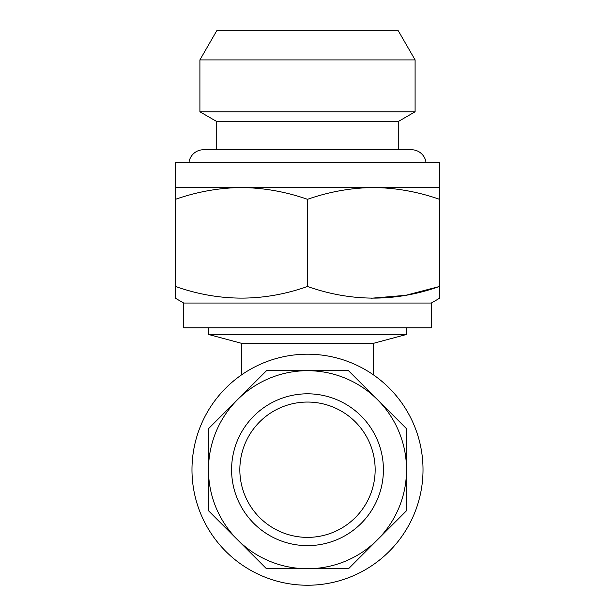 <?xml version="1.0" encoding="UTF-8"?>
<svg xmlns="http://www.w3.org/2000/svg" width="615" height="615" viewBox="0 0 615 615"><rect width="100%" height="100%" fill="white"/><g stroke="black" fill="none" stroke-linecap="round" stroke-linejoin="round"><path stroke-width="0.92" d="M398.266 149.737L398.266 121.516L415.094 111.799L415.094 59.909L199.906 59.909L199.906 111.799L415.094 111.799M216.734 149.737L216.734 121.516L398.266 121.516M216.734 121.516L199.906 111.799M199.906 59.909L216.734 30.75L398.266 30.75L415.094 59.909M426.064 162.767A14.691 14.691 0 0 0 411.466 149.737L203.534 149.737A14.691 14.691 0 0 0 188.936 162.767M183.731 303.041L431.269 303.041L439.517 298.283L439.517 286.49C395.622 301.98 351.619 301.98 307.5 286.49C263.604 301.98 219.593 301.98 175.483 286.49L175.483 298.283L183.731 303.041L183.731 327.795L431.269 327.795L431.269 303.041M175.483 187.521L175.483 199.314C197.031 191.765 219.032 187.836 241.487 187.521C263.996 187.844 285.998 191.772 307.5 199.314C329.056 191.765 351.057 187.836 373.513 187.521L439.517 187.521L439.517 162.767L175.483 162.767L175.483 187.521L373.513 187.521C396.014 187.844 418.023 191.772 439.517 199.314L439.517 187.521M307.5 334.46L406.515 334.46L373.513 343.308L241.487 343.308L208.485 334.46L307.5 334.46M373.513 374.919L373.513 343.308M241.487 374.919L241.487 343.308M370.007 443.83A67.658 67.658 0 0 0 281.608 407.207A67.658 67.658 0 0 0 244.993 495.613A67.658 67.658 0 0 0 333.392 532.229A67.658 67.658 0 0 0 370.007 443.83A67.658 67.658 0 0 1 333.392 532.229A67.658 67.658 0 0 1 244.993 495.613M237.482 539.732A99.015 99.015 0 0 1 208.485 469.722L208.485 510.734L266.487 568.737L348.513 568.737L406.515 510.734L406.515 428.709L348.513 370.707L266.487 370.707L208.485 428.709L208.485 469.722A99.015 99.015 0 0 1 377.518 399.704A99.015 99.015 0 0 1 307.5 568.737A99.015 99.015 0 0 1 237.482 539.732M200.774 513.925A115.52 115.52 0 0 1 263.289 362.996A115.52 115.52 0 0 1 414.226 425.511A115.52 115.52 0 0 1 351.711 576.447A115.52 115.52 0 0 1 200.774 513.925M439.517 199.314L439.517 286.49L405.685 295.323L371.037 298.26M175.483 199.314L175.483 286.49M307.5 199.314L307.5 286.49M237.367 498.773A75.914 75.914 0 0 1 278.449 399.589A75.914 75.914 0 0 1 377.633 440.671A75.914 75.914 0 0 1 336.551 539.855A75.914 75.914 0 0 1 237.367 498.773M406.515 327.795L406.515 334.46M208.485 327.795L208.485 334.46"/></g></svg>

